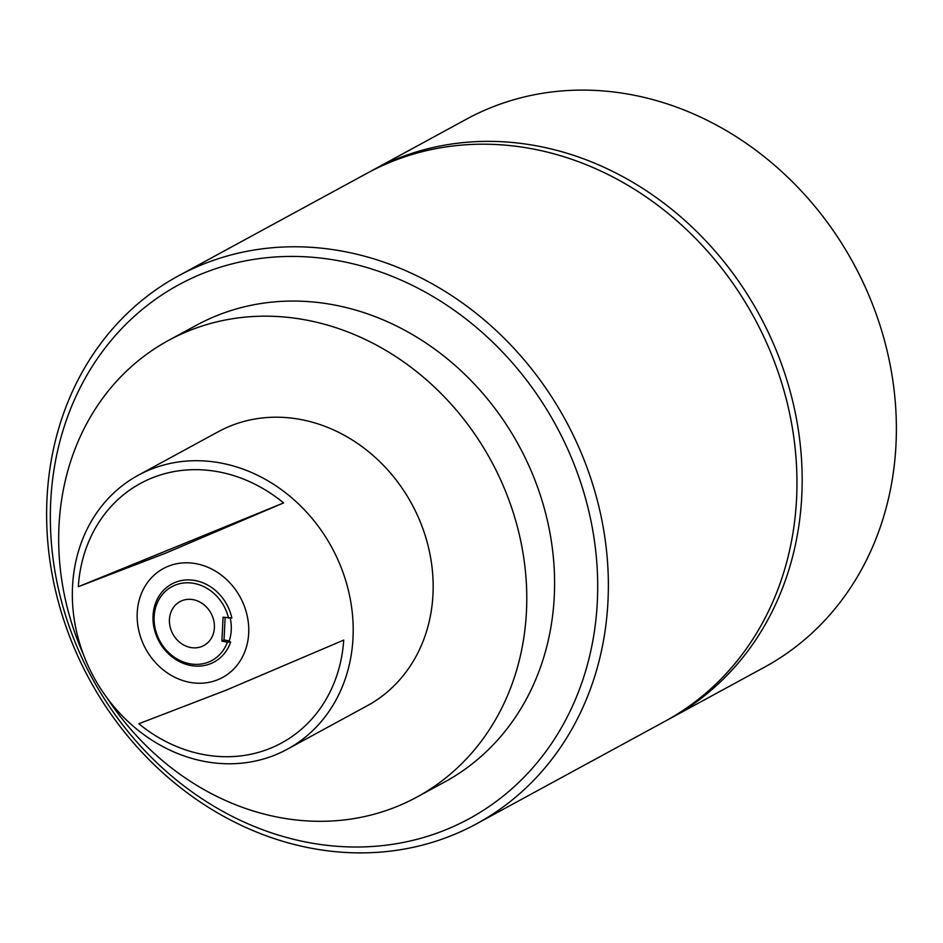 <?xml version="1.0" encoding="UTF-8"?>
<svg xmlns="http://www.w3.org/2000/svg" width="943" height="943" viewBox="0 0 943 943"><rect width="100%" height="100%" fill="white"/><g stroke="black" fill="none" stroke-linecap="round" stroke-linejoin="round"><path stroke-width="1.41" d="M106.889 697.69A259.914 225.86 -118.5 0 0 416.924 797.071L444.742 781.936A259.914 225.86 -118.5 0 0 529.966 468.129A259.914 225.86 -118.5 0 0 224.033 312.899A259.914 225.86 -118.5 0 0 196.344 325.3L168.526 340.423A259.914 225.86 -118.5 0 0 83.302 654.23A259.914 225.86 -118.5 0 0 83.503 654.701M416.924 797.071A259.914 225.86 -118.5 0 0 502.147 483.252A259.914 225.86 -118.5 0 0 168.526 340.423M78.316 586.711L165.921 553.046L283.584 502.925A147.709 128.354 -118.5 0 0 78.316 586.711L283.584 502.925M242.893 602.636A61.979 53.857 -118.5 0 0 168.019 566.354A61.979 53.857 -118.5 0 0 143.018 643.409A61.979 53.857 -118.5 0 0 217.892 679.691A61.979 53.857 -118.5 0 0 242.893 602.636M338.419 560.944A155.949 135.521 -118.5 0 0 138.256 475.248A155.949 135.521 -118.5 0 0 87.11 663.53A155.949 135.521 -118.5 0 0 287.285 749.237A155.949 135.521 -118.5 0 0 338.419 560.944M287.285 749.237L367.251 705.741A155.949 135.521 -118.5 0 0 418.386 517.448A155.949 135.521 -118.5 0 0 218.21 431.753L138.256 475.248M228.548 618.195A41.987 36.482 -118.5 0 0 193.881 583.375A41.987 36.482 -118.5 0 0 154.145 616.698A41.987 36.482 -118.5 0 0 189.944 663.789A41.987 36.482 -118.5 0 0 227.381 642.136L230.67 641.983A44.38 38.569 61.5 0 1 190.875 665.522A44.38 38.569 61.5 0 1 153.037 615.732A44.38 38.569 61.5 0 1 195.036 580.511A44.38 38.569 61.5 0 1 231.848 618.042L223.067 617.193L221.9 641.134L227.381 642.136M309.776 842.771A303.905 264.087 -118.5 0 0 597.332 601.61A303.905 264.087 -118.5 0 0 338.254 260.681A303.905 264.087 -118.5 0 0 50.698 501.841A303.905 264.087 -118.5 0 0 309.776 842.771M342.097 251.133A311.897 271.042 61.5 0 1 599.394 508.772A311.897 271.042 61.5 0 1 476.533 823.828A311.897 271.042 61.5 0 1 312.887 848.535A311.897 271.042 61.5 0 1 55.59 590.896A311.897 271.042 61.5 0 1 178.451 275.851A311.897 271.042 61.5 0 1 342.097 251.133M476.533 823.828L665.121 721.23A311.897 271.042 -118.5 0 0 787.994 406.185A311.897 271.042 -118.5 0 0 530.697 148.546A311.897 271.042 -118.5 0 0 367.051 173.264L178.451 275.851M193.079 599.654A24.989 21.713 -118.5 0 0 179.972 601.634A24.989 21.713 -118.5 0 0 170.129 626.871A24.989 21.713 -118.5 0 0 190.745 647.523A24.989 21.713 -118.5 0 0 203.853 645.542A24.989 21.713 -118.5 0 0 213.696 620.294A24.989 21.713 -118.5 0 0 193.079 599.654M667.727 719.804A311.897 271.042 -118.5 0 0 670.343 718.401L764.549 667.149A311.897 271.042 -118.5 0 0 887.41 352.104A311.897 271.042 -118.5 0 0 630.113 94.465A311.897 271.042 -118.5 0 0 466.467 119.172L372.261 170.424A311.897 271.042 -118.5 0 0 369.668 171.862M670.343 718.401A311.897 271.042 -118.5 0 0 793.204 403.356A311.897 271.042 -118.5 0 0 535.907 145.717A311.897 271.042 -118.5 0 0 372.261 170.424M221.9 641.134L224.033 639.967L229.243 640.922M224.033 639.967L225.129 617.571M230.67 641.983L228.984 641.664A42.588 37.013 -118.5 0 0 230.245 618.113M343.724 640.097L226.32 690.099L138.821 723.741A147.709 128.354 -118.5 0 0 343.724 640.097"/></g></svg>
